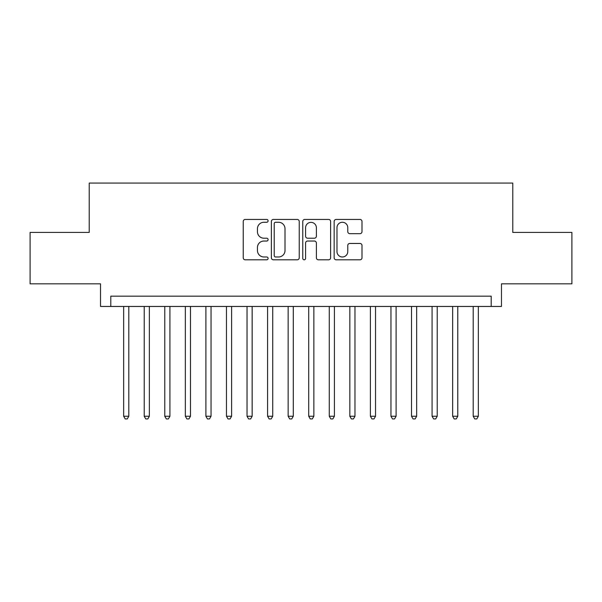 <?xml version="1.0" encoding="UTF-8"?>
<svg xmlns="http://www.w3.org/2000/svg" width="602" height="602" viewBox="0 0 602 602"><rect width="100%" height="100%" fill="white"/><g stroke="black" fill="none" stroke-linecap="round" stroke-linejoin="round"><path stroke-width="0.9" d="M268.101 220.851A1.415 1.415 0 0 0 266.686 219.444L245.247 219.444A2.017 2.017 0 0 0 243.231 221.461L243.231 257.791A2.017 2.017 0 0 0 245.247 259.808L266.686 259.808A1.415 1.415 0 0 0 268.101 258.393A1.415 1.415 0 0 0 266.686 256.979L263.917 256.979A6.456 6.456 0 0 1 257.453 250.522L257.453 247.497A6.456 6.456 0 0 1 263.917 241.033L266.686 241.033A1.415 1.415 0 0 0 268.101 239.626A1.415 1.415 0 0 0 266.686 238.211L263.917 238.211A6.456 6.456 0 0 1 257.453 231.755L257.453 228.722A6.456 6.456 0 0 1 263.917 222.266L266.686 222.266A1.415 1.415 0 0 0 268.101 220.851M359.981 233.666A2.017 2.017 0 0 0 362.005 231.65L362.005 221.461A2.017 2.017 0 0 0 359.981 219.444L336.172 219.444A2.017 2.017 0 0 0 334.148 221.461L334.148 257.791A2.017 2.017 0 0 0 336.172 259.808L359.981 259.808A2.017 2.017 0 0 0 362.005 257.791L362.005 245.473A2.017 2.017 0 0 0 359.981 243.456L349.792 243.456A2.017 2.017 0 0 0 347.775 245.473L347.775 251.583A5.395 5.395 0 0 1 342.372 256.979A5.395 5.395 0 0 1 336.977 251.583L336.977 227.669A5.395 5.395 0 0 1 342.372 222.266A5.395 5.395 0 0 1 347.775 227.669L347.775 231.65A2.017 2.017 0 0 0 349.792 233.666L359.981 233.666M491.194 306.448L501.474 306.448L501.474 283.828L571.9 283.828L571.9 232.425L512.784 232.425L512.784 183.076L89.216 183.076L89.216 232.425L30.1 232.425L30.1 283.828L100.526 283.828L100.526 306.448L491.194 306.448L491.194 296.169L110.806 296.169L110.806 306.448M299.232 221.461A2.017 2.017 0 0 0 297.215 219.444L273.398 219.444A2.017 2.017 0 0 0 271.382 221.461L271.382 257.791A2.017 2.017 0 0 0 273.398 259.808L297.215 259.808A2.017 2.017 0 0 0 299.232 257.791L299.232 221.461M304.785 219.444L328.602 219.444A2.017 2.017 0 0 1 330.618 221.461L330.618 257.791A2.017 2.017 0 0 1 328.602 259.808L318.405 259.808A2.017 2.017 0 0 1 316.389 257.791L316.389 243.057A2.017 2.017 0 0 0 314.372 241.033L307.607 241.033A2.017 2.017 0 0 0 305.59 243.057L305.59 258.393A1.415 1.415 0 0 1 304.176 259.808A1.415 1.415 0 0 1 302.768 258.393L302.768 221.461A2.017 2.017 0 0 1 304.785 219.444M275.618 222.266A1.415 1.415 0 0 0 274.211 223.681L274.211 255.564A1.415 1.415 0 0 0 275.618 256.979L278.545 256.979A6.456 6.456 0 0 0 285.002 250.522L285.002 228.722A6.456 6.456 0 0 0 278.545 222.266L275.618 222.266M316.389 227.767A5.395 5.395 0 0 0 310.993 222.364A5.395 5.395 0 0 0 305.59 227.767L305.59 236.195A2.017 2.017 0 0 0 307.607 238.211L314.372 238.211A2.017 2.017 0 0 0 316.389 236.195L316.389 227.767M123.658 306.448L123.658 416.245L128.798 416.245L128.798 306.448M128.798 416.245L127.255 418.924L125.201 418.924L123.658 416.245M144.217 306.448L144.217 416.245L149.356 416.245L149.356 306.448M149.356 416.245L147.814 418.924L145.759 418.924L144.217 416.245M164.782 306.448L164.782 416.245L169.922 416.245L169.922 306.448M169.922 416.245L168.379 418.924L166.318 418.924L164.782 416.245M185.341 306.448L185.341 416.245L190.48 416.245L190.48 306.448M190.48 416.245L188.938 418.924L186.883 418.924L185.341 416.245M205.899 306.448L205.899 416.245L211.046 416.245L211.046 306.448M211.046 416.245L209.504 418.924L207.442 418.924L205.899 416.245M226.465 306.448L226.465 416.245L231.604 416.245L231.604 306.448M231.604 416.245L230.062 418.924L228.007 418.924L226.465 416.245M247.023 306.448L247.023 416.245L252.163 416.245L252.163 306.448M252.163 416.245L250.628 418.924L248.566 418.924L247.023 416.245M267.589 306.448L267.589 416.245L272.729 416.245L272.729 306.448M272.729 416.245L271.186 418.924L269.132 418.924L267.589 416.245M288.147 306.448L288.147 416.245L293.287 416.245L293.287 306.448M293.287 416.245L291.744 418.924L289.69 418.924L288.147 416.245M308.713 306.448L308.713 416.245L313.853 416.245L313.853 306.448M313.853 416.245L312.31 418.924L310.256 418.924L308.713 416.245M329.271 306.448L329.271 416.245L334.411 416.245L334.411 306.448M334.411 416.245L332.868 418.924L330.814 418.924L329.271 416.245M349.837 306.448L349.837 416.245L354.977 416.245L354.977 306.448M354.977 416.245L353.434 418.924L351.372 418.924L349.837 416.245M370.396 306.448L370.396 416.245L375.535 416.245L375.535 306.448M375.535 416.245L373.992 418.924L371.938 418.924L370.396 416.245M390.954 306.448L390.954 416.245L396.101 416.245L396.101 306.448M396.101 416.245L394.558 418.924L392.496 418.924L390.954 416.245M411.52 306.448L411.52 416.245L416.659 416.245L416.659 306.448M416.659 416.245L415.117 418.924L413.062 418.924L411.52 416.245M432.078 306.448L432.078 416.245L437.218 416.245L437.218 306.448M437.218 416.245L435.682 418.924L433.621 418.924L432.078 416.245M452.644 306.448L452.644 416.245L457.783 416.245L457.783 306.448M457.783 416.245L456.241 418.924L454.186 418.924L452.644 416.245M473.202 306.448L473.202 416.245L478.342 416.245L478.342 306.448M478.342 416.245L476.799 418.924L474.745 418.924L473.202 416.245"/></g></svg>
